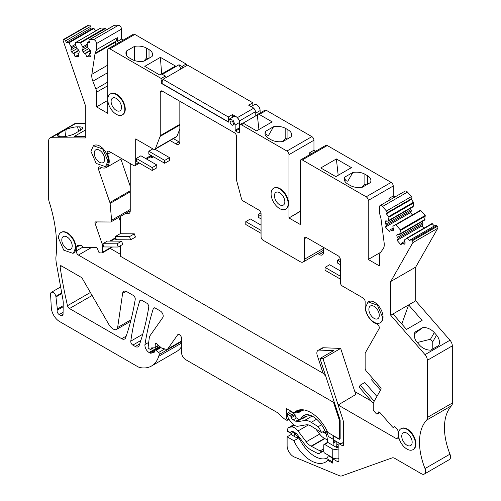 <?xml version="1.0" encoding="UTF-8"?>
<svg xmlns="http://www.w3.org/2000/svg" width="501" height="501" viewBox="0 0 501 501"><rect width="100%" height="100%" fill="white"/><g stroke="black" fill="none" stroke-linecap="round" stroke-linejoin="round"><path stroke-width="0.75" d="M228.5 121.649L228.293 116.965L232.451 114.56L237.574 117.522L239.528 120.898L239.528 125.043L239.015 120.152C237.136 116.695 235.257 115.612 233.378 116.896M107.771 99.517A12.062 6.964 60 0 1 110.27 93.994A12.062 6.964 60 0 1 119.57 97.225A12.062 6.964 60 0 1 124.837 109.368A12.062 6.964 60 0 1 122.338 114.892A12.062 6.964 60 0 1 113.038 111.66A12.062 6.964 60 0 1 107.771 99.517L107.771 50.025A2.943 1.697 -120 0 1 108.385 48.678A2.943 1.697 -120 0 1 109.857 48.829L161.184 78.463A1.177 0.683 -120 0 1 161.955 79.496A1.177 0.683 -120 0 1 161.773 80.442A1.177 0.683 -120 0 1 161.71 80.473L161.71 83.573L228.5 122.131L229.477 119.013L233.103 120.278L235.157 125.012L235.157 130.298L235.57 131.018L238.902 132.94A0.589 0.338 -120 0 0 239.315 132.702L239.315 125.97A2.943 1.697 -120 0 1 239.929 124.624L242.215 123.302A2.943 1.697 60 0 1 243.686 123.453L256.556 130.88L272.156 121.868L259.293 114.441L266.363 110.358L311.879 136.635A2.943 1.697 60 0 1 313.958 140.236L313.958 150.225L315.68 151.221M230.166 122.131A2.355 1.359 -120 0 0 231.193 124.499A2.355 1.359 -120 0 0 233.003 125.131A2.355 1.359 -120 0 0 233.491 124.054A2.355 1.359 -120 0 0 232.464 121.68A2.355 1.359 -120 0 0 230.648 121.054A2.355 1.359 -120 0 0 230.166 122.131A2.355 1.359 -120 0 0 231.193 124.499A2.355 1.359 -120 0 0 233.003 125.131A2.355 1.359 -120 0 0 233.491 124.054A2.355 1.359 -120 0 0 232.464 121.68A2.355 1.359 -120 0 0 230.648 121.054A2.355 1.359 -120 0 0 230.166 122.131M179.84 128.907L177.022 136.234A2.943 1.697 -120 0 1 176.534 136.829L154.897 149.323A2.943 1.697 -120 0 1 153.425 149.179L135.702 138.946L135.702 164.309A2.943 1.697 -120 0 1 135.095 165.656A2.943 1.697 -120 0 1 133.623 165.512L109.262 151.446A2.943 1.697 -120 0 0 107.79 151.302A2.943 1.697 -120 0 0 107.552 154.233L110.821 152.348M154.897 149.323A2.943 1.697 -120 0 0 155.379 148.728L160.126 136.41A2.943 1.697 -120 0 0 160.251 135.658L160.251 92.341A2.943 1.697 -120 0 1 160.865 90.994A2.943 1.697 -120 0 1 161.184 90.875A2.943 1.697 -120 0 1 162.337 91.138L234.43 132.759A2.943 1.697 -120 0 1 236.51 136.366L236.51 179.684A2.943 1.697 -120 0 0 236.635 180.579L241.401 198.434A2.856 1.647 -120 0 0 243.292 201.064L258.979 210.119A2.943 1.697 -120 0 1 261.059 213.72L261.059 236.685A2.943 1.697 -120 0 0 263.144 240.286L300.224 261.697A5.887 3.401 -120 0 0 303.168 261.992A5.887 3.401 -120 0 0 304.389 259.299L304.389 238.739L306.468 237.537A2.943 1.697 -120 0 0 304.996 237.386A2.943 1.697 -120 0 0 304.389 238.739M306.468 237.537L338.25 255.886A2.943 1.697 -120 0 1 340.329 259.487L340.329 282.451A2.943 1.697 -120 0 0 342.408 286.052L363.056 297.976A2.943 1.697 -120 0 1 365.141 301.577L365.141 306.725A13.239 7.647 -120 0 0 376.727 323.915A2.943 1.697 -120 0 1 378.844 325.969A2.943 1.697 -120 0 1 379.088 328.675L365.354 352.817A2.943 1.697 -120 0 0 365.141 353.756L365.141 368.26A2.943 1.697 -120 0 0 366.3 371.084L380.516 387.411A1.472 0.852 -120 0 1 380.985 389.29L373.37 402.679A1.472 0.852 -120 0 0 373.264 403.148L373.264 409.517A1.472 0.852 -120 0 0 373.84 410.926L376.082 413.5A1.472 0.852 -120 0 0 377.278 413.964A1.472 0.852 -120 0 0 377.472 413.757L378.869 411.866M338.908 460.951L337.655 461.671A1.766 1.021 -120 0 0 338.538 461.759A1.766 1.021 -120 0 0 338.908 460.951L338.908 443.654L342.233 445.577A1.766 1.021 -120 0 0 343.116 445.665A1.766 1.021 -120 0 0 343.479 444.857L343.479 423.044A9.118 5.267 -120 0 0 342.878 419.55L338.112 404.996L396.366 438.625A2.943 1.697 -120 0 0 397.838 438.776A2.943 1.697 -120 0 0 398.364 436.728A13.239 7.647 -120 0 1 398.101 432.138A2.943 1.697 -120 0 0 396.961 428.994L395.345 427.14A1.472 0.852 -120 0 0 394.149 426.677A1.472 0.852 -120 0 0 393.999 426.814L393.723 427.178A1.472 0.852 -120 0 1 393.573 427.315A1.472 0.852 -120 0 1 392.371 426.852L379.789 412.398A1.472 0.852 -120 0 0 378.593 411.935A1.472 0.852 -120 0 0 378.393 412.141M337.655 461.671L333.497 459.267A1.177 0.683 -120 0 0 332.908 459.21A1.177 0.683 -120 0 0 332.664 459.749L332.664 463.112L327.804 460.306L328.737 459.768M401.783 323.997L408.622 304.921L415.698 300.838L449.998 340.229A5.887 3.401 60 0 1 450.768 341.244A5.887 3.401 60 0 1 452.315 345.872L427.347 360.288L427.347 417.452A5.887 3.401 -120 0 1 426.608 420.126A55.905 32.277 -120 0 0 425.005 468.573A5.887 3.401 -120 0 1 424.366 474.046A5.887 3.401 -120 0 1 421.422 473.758L394.719 458.34A5.887 3.401 -120 0 0 392.101 457.901L341.638 475.95A5.887 3.401 -120 0 1 339.597 475.793L294.231 456.962A8.83 5.098 -120 0 1 287.117 445.721L287.117 436.816L293.905 440.736A29.421 16.99 -120 0 0 325.569 462.072A29.421 16.99 -120 0 0 327.804 460.306M427.347 360.288A5.887 3.401 -120 0 0 425.8 355.66A5.887 3.401 -120 0 0 425.03 354.645L390.73 315.254L390.73 281.512L412.837 242.659A1.472 0.852 -120 0 0 412.361 240.781L437.329 226.364A1.472 0.852 60 0 1 437.799 228.249L415.698 267.102L415.698 300.838M395.94 224.868L420.909 210.458L420.427 210.276L395.464 224.686A0.589 0.338 -120 0 1 395.94 224.868L400.268 229.84A0.589 0.338 -120 0 1 400.493 230.473L399.666 234.506L397.362 234.073L396.742 235.169L397.306 237.43L398.145 238.388L397.042 240.336L400.957 244.832L402.065 242.891L402.904 243.855L404.576 244.162L405.196 243.073L404.42 239.966L407.025 237.969A0.589 0.338 -120 0 1 407.507 238.15L409.856 240.849L410.407 239.873A1.472 0.852 -120 0 1 410.607 239.672A1.472 0.852 -120 0 1 411.803 240.136L412.361 240.781M380.729 252.272L368.26 259.468L379.495 265.956L379.495 255.573A7.064 4.077 -120 0 1 380.165 253.074L383.159 248.815A11.767 6.795 -120 0 0 384.167 243.048L381.054 219.137A5.887 3.401 -120 0 0 380.854 218.154L379.495 213.05L379.495 206.9A2.943 1.697 -120 0 1 380.102 205.554A2.943 1.697 -120 0 1 382.501 206.487L386.44 211.009A1.472 0.852 -120 0 1 386.91 212.887L386.352 213.864L388.707 216.557A0.589 0.338 -120 0 1 388.933 217.19L388.1 221.229L385.801 220.797L385.181 221.893L385.745 224.147L386.584 225.112L385.476 227.059L389.396 231.556L390.498 229.608L391.337 230.573L393.009 230.886L393.636 229.79L392.859 226.69L393.222 226.039L420.427 210.276L425.236 215.424L424.629 220.089L399.666 234.506M368.26 259.468L368.26 200.419A2.943 1.697 -120 0 0 366.181 196.812L391.143 182.402A2.943 1.697 60 0 1 393.229 186.003L393.229 195.991L394.951 196.987M300.224 211.247L288.971 217.966L300.224 224.461L300.224 161.14A2.943 1.697 -120 0 1 300.832 159.794A2.943 1.697 -120 0 1 302.303 159.938L366.181 196.812M288.989 217.735L288.989 154.652A2.943 1.697 -120 0 0 286.91 151.045L311.879 136.635M239.929 124.624A2.943 1.697 -120 0 1 241.401 124.774L286.91 151.045M107.771 99.536L107.771 113.351L96.536 106.863L96.536 92.209A7.064 4.077 -120 0 0 95.873 88.94L107.771 82.07M115.374 44.645L115.787 41.965A5.887 3.401 60 0 1 115.981 41.207L117.347 37.675L96.536 49.687L95.177 53.219A5.887 3.401 -120 0 0 94.983 53.976L91.865 74.292A11.767 6.795 -120 0 0 92.873 81.218L95.873 88.94M96.536 49.687L96.536 43.543A2.943 1.697 -120 0 0 93.537 39.654L118.505 25.238A2.943 1.697 60 0 1 121.505 29.127L121.505 39.116L123.227 40.111M89.278 41.408L87.243 42.579A0.589 0.338 -120 0 1 87.324 42.56L89.679 42.579L89.128 40.963A1.472 0.852 -120 0 1 89.322 39.698A1.472 0.852 -120 0 1 89.598 39.629L93.537 39.654M87.224 42.585A0.589 0.338 -120 0 0 87.099 42.929L87.932 47.927L90.23 50.15L90.856 51.966L90.286 53.569L89.447 53.563L90.556 56.788L86.642 56.763L89.904 54.878M100.626 28.1L75.664 42.516A0.589 0.338 -120 0 1 75.764 42.491L80.097 42.516A0.589 0.338 -120 0 1 80.573 42.892L83.179 47.896L82.402 50.1L83.022 51.916L84.694 53.532L85.533 53.538L86.642 56.763M75.657 42.516A0.589 0.338 -120 0 0 75.538 42.861L76.371 47.852L78.67 50.081L79.29 51.891L78.726 53.494L77.887 53.488L78.995 56.713L75.075 56.688L78.338 54.809M74.831 123.622A5.887 3.401 60 0 1 74.874 123.603A5.887 3.401 60 0 1 75.97 123.327L51.002 137.737L85.302 137.957L85.302 105.179L63.201 40.8A1.472 0.852 -120 0 1 63.395 39.535A1.472 0.852 -120 0 1 63.671 39.466L64.234 39.466A1.472 0.852 -120 0 1 65.625 40.819L66.182 42.428L68.531 42.441A0.589 0.338 -120 0 1 69.013 42.817L71.612 47.82L70.835 50.031L71.461 51.841L73.133 53.463L73.973 53.469L75.075 56.688M51.002 137.737A5.887 3.401 -120 0 0 49.906 138.013A5.887 3.401 -120 0 0 49.868 138.038A5.887 3.401 -120 0 0 48.685 140.706L48.685 199.185A5.887 3.401 -120 0 0 49.06 201.396A117.691 67.948 -120 0 1 56.262 253.663A117.691 67.948 -120 0 1 55.905 257.339A5.887 3.401 -120 0 0 55.874 257.902A29.421 16.99 -120 0 0 56.425 263.689L62.769 298.721A29.421 16.99 -120 0 1 63.232 302.328A2.943 1.697 -120 0 1 63.245 302.591L63.045 314.421A2.943 1.697 -120 0 1 62.437 315.718A2.943 1.697 -120 0 1 60.965 315.574L59.193 314.553A2.943 1.697 -120 0 1 57.246 310.188A2.943 1.697 -120 0 0 57.358 309.079L55.874 296.335A3.826 2.211 -120 0 0 51.346 292.327A3.826 2.211 -120 0 0 50.557 294.074L51.315 307.839A11.767 6.795 -120 0 0 59.613 321.567L137.581 366.582A11.767 6.795 -120 0 0 140.261 367.615A41.195 23.785 -120 0 0 151.477 366.031A41.195 23.785 -120 0 0 158.736 356.267A58.849 33.974 -120 0 0 159.255 354.432A1.472 0.852 -120 0 0 158.516 352.554L156.093 350.399A1.472 0.852 -120 0 0 155.085 350.13A1.472 0.852 -120 0 0 154.784 350.806L154.784 351.527A1.177 0.683 -120 0 1 154.54 352.065A1.177 0.683 -120 0 1 154.465 352.097L151.127 353.18A2.943 1.697 -120 0 1 149.843 352.948L149.073 352.504A5.887 3.401 -120 0 1 144.971 344.538A388.851 224.504 -120 0 1 153.3 308.641A2.943 1.697 -120 0 1 153.82 307.946A2.943 1.697 -120 0 1 155.291 308.096L160.301 310.989A4.121 2.38 -120 0 1 162.825 317.49L150.056 335.651A8.83 5.098 -120 0 0 149.273 337.862L148.146 347.087A1.177 0.683 -120 0 0 148.966 348.646L150.219 349.372A1.177 0.683 -120 0 0 150.807 349.429A1.177 0.683 -120 0 0 151.051 348.89L151.051 348.646A1.472 0.852 -120 0 1 151.352 347.976A1.472 0.852 -120 0 1 151.603 347.907L154.765 347.8A1.177 0.683 -120 0 0 154.966 347.744A1.177 0.683 -120 0 0 155.21 347.206L155.21 344.325A1.766 1.021 -120 0 1 155.579 343.517A1.766 1.021 -120 0 1 156.782 343.836L161.015 347.594A2.943 1.697 -120 0 0 162.092 348.214L166.438 349.379A2.943 1.697 -120 0 0 167.372 349.297A2.943 1.697 -120 0 0 167.697 348.99L177.642 334.85A2.943 1.697 -120 0 1 177.968 334.543A2.943 1.697 -120 0 1 180.241 335.332A2.943 1.697 -120 0 1 181.525 338.294L181.525 352.453A5.887 3.401 -120 0 0 185.683 359.655L277.141 412.461A5.887 3.401 -120 0 1 278.368 413.381L283.265 417.947A8.511 4.916 -120 0 0 285.031 419.274L286.86 420.333A0.589 0.338 -120 0 0 287.198 419.769L288.733 418.88M340.154 437.198L338.714 438.031A2.943 1.697 -120 0 1 337.242 437.887L327.804 432.438A29.421 16.99 -120 0 0 296.141 411.102A29.421 16.99 -120 0 0 293.905 412.868L286.528 408.609L286.265 415.88A7.064 4.077 -120 0 0 287.198 419.769M338.714 438.031A2.943 1.697 -120 0 0 339.321 436.684L339.321 420.427A2.06 1.19 -120 0 0 339.183 419.638L333.522 402.347L334.186 401.965M112.537 246.999L102.392 252.861A1.472 0.852 -120 0 1 102.116 252.93L99.881 252.911A1.472 0.852 -120 0 1 98.49 251.565L97.57 248.878A1.472 0.852 -120 0 0 96.173 247.532L83.548 247.45A1.472 0.852 -120 0 1 82.308 246.461A1.472 0.852 -120 0 0 81.074 245.477L77.887 245.452A2.943 1.697 -120 0 0 77.342 245.59A2.943 1.697 -120 0 0 76.741 247.15A13.239 7.647 -120 0 1 76.421 250.851A2.943 1.697 -120 0 0 78.419 255.065L333.522 402.347M102.392 252.861A1.472 0.852 -120 0 0 102.699 252.185L102.705 245.828A1.472 0.852 -120 0 0 102.592 245.227L103.219 244.87A1.472 0.852 60 0 1 103.325 245.465L103.325 246.943L118.173 247.037L122.751 244.394L121.643 241.169L107.402 241.081L102.824 243.724L117.065 243.812L118.173 247.037M107.552 154.233A13.239 7.647 -120 0 1 106.488 167.44A13.239 7.647 -120 0 1 100.306 167.027A2.943 1.697 -120 0 0 98.935 166.939A2.943 1.697 -120 0 0 98.54 169.476L109.888 202.517A2.943 1.697 -120 0 1 110.095 203.437L111.617 220.246A2.943 1.697 -120 0 1 111.022 221.868A2.943 1.697 -120 0 1 110.471 222.006L95.516 221.912A1.472 0.852 -120 0 0 95.246 221.981A1.472 0.852 -120 0 0 95.046 223.246L102.592 245.227M60.114 266.864A388.388 224.235 -120 0 0 67.491 305.704A2.943 1.697 -120 0 0 69.482 308.553L121.712 338.707A5.887 3.401 -120 0 0 124.655 339.002A5.887 3.401 -120 0 0 125.663 337.705A365.818 211.209 -120 0 0 135.232 299.354A2.943 1.697 -120 0 0 133.185 295.358L126.747 291.645A5.887 3.401 -120 0 0 123.803 291.35A5.887 3.401 -120 0 0 122.632 293.335L117.641 327.485A5.887 3.401 -120 0 1 116.476 329.47A5.887 3.401 -120 0 1 113.533 329.182L113.176 328.975A8.83 5.098 -120 0 1 108.767 324.316L82.465 278.763A2.943 1.697 -120 0 0 80.993 277.21L61.341 265.868A1.766 1.021 -120 0 0 60.458 265.78A1.766 1.021 -120 0 0 60.114 266.864L61.592 266.012M122.538 114.76A12.062 6.964 -120 0 0 122.751 114.648A12.062 6.964 -120 0 0 125.25 109.124A12.062 6.964 -120 0 0 119.983 96.987A12.062 6.964 -120 0 0 110.69 93.756A12.062 6.964 -120 0 0 110.483 93.881M285.864 209.055A12.062 6.964 -120 0 0 286.077 208.942A12.062 6.964 -120 0 0 288.576 203.419A12.062 6.964 -120 0 0 283.309 191.282A12.062 6.964 -120 0 0 274.009 188.05A12.062 6.964 -120 0 0 273.809 188.176M132.84 345.101L135.239 346.485A5.887 3.401 -120 0 0 138.182 346.78A5.887 3.401 -120 0 0 139.184 345.483A365.818 211.209 -120 0 0 148.759 307.132A2.943 1.697 -120 0 0 146.705 303.136L141.764 300.287A2.943 1.697 -120 0 0 140.293 300.143A2.943 1.697 -120 0 0 139.779 300.832A388.851 224.504 -120 0 0 130.78 341.15A2.943 1.697 -120 0 0 132.84 345.101L140.856 340.473M105.486 166.664L105.899 166.42A12.062 6.964 -120 0 0 108.398 160.902A12.062 6.964 -120 0 0 103.131 148.759A12.062 6.964 -120 0 0 93.837 145.528L93.418 145.766M413.193 449.541A12.062 6.964 -120 0 0 413.406 449.428A12.062 6.964 -120 0 0 415.905 443.905A12.062 6.964 -120 0 0 410.638 431.762A12.062 6.964 -120 0 0 401.345 428.53A12.062 6.964 -120 0 0 401.138 428.656M380.322 322.694A12.062 6.964 -120 0 0 380.535 322.575A12.062 6.964 -120 0 0 383.033 317.058A12.062 6.964 -120 0 0 377.767 304.915A12.062 6.964 -120 0 0 368.467 301.683L368.053 301.921L377.347 305.153L382.614 317.296A12.062 6.964 60 0 1 380.115 322.819A12.062 6.964 60 0 1 370.821 319.588A12.062 6.964 60 0 1 365.555 307.445L368.053 301.928M73.027 253.387L63.733 250.156L58.467 238.019A12.062 6.964 60 0 1 60.965 232.495A12.062 6.964 60 0 1 70.259 235.727A12.062 6.964 60 0 1 75.526 247.87L73.44 253.149A12.062 6.964 -120 0 0 75.939 247.626A12.062 6.964 -120 0 0 70.679 235.489A12.062 6.964 -120 0 0 61.379 232.257A12.062 6.964 -120 0 0 61.172 232.383M75.97 123.327L85.302 123.384M63.395 39.535L88.364 25.119A1.472 0.852 60 0 1 88.639 25.05L89.197 25.056A1.472 0.852 60 0 1 90.593 26.403L91.144 28.012L93.975 28.4L95.491 31.068M75.764 42.491L100.726 28.075L100.507 28.444L100.726 28.075L105.06 28.1L106.337 29.872M89.322 39.698L114.291 25.282A1.472 0.852 60 0 1 114.56 25.213L118.505 25.238M108.385 48.678L133.347 34.268A2.943 1.697 60 0 1 134.819 34.412L186.153 64.047A1.177 0.683 60 0 1 186.986 65.468M251.045 106.556L254.439 104.596A4.709 2.718 60 0 1 258.065 105.861A4.709 2.718 60 0 1 260.125 110.596L260.125 112.963M243.06 123.202L257.307 114.979A2.943 1.697 60 0 1 257.821 114.297L264.891 110.214A2.943 1.697 60 0 1 266.363 110.358M300.832 159.794L325.8 145.378A2.943 1.697 60 0 1 327.272 145.522L391.143 182.402M380.102 205.554L405.071 191.144A2.943 1.697 60 0 1 407.47 192.071L411.402 196.592A1.472 0.852 60 0 1 411.872 198.477L411.321 199.448L413.901 202.78L413.068 206.813L388.1 221.229M410.369 208.372L411.553 210.702L410.444 212.643L412.411 214.904M421.93 221.649L423.113 223.978L422.005 225.92L423.971 228.18M407.507 238.15L432.469 223.734L431.987 223.552L407.025 237.962L431.987 223.552L434.392 225.938M435.375 225.463A1.472 0.852 60 0 1 435.569 225.256A1.472 0.852 60 0 1 436.766 225.719L437.329 226.364M427.347 417.452L452.315 403.036L452.315 345.872M452.315 403.036A5.887 3.401 60 0 1 451.576 405.71A55.905 32.277 60 0 0 449.967 454.156A5.887 3.401 60 0 1 449.328 459.63L424.366 474.046M181.525 346.654A41.195 23.785 60 0 1 176.446 351.614L151.477 366.031M228.293 116.965L163.038 79.29L187.587 65.117L252.842 102.793L248.678 105.191L253.807 108.153L255.754 111.529L255.754 115.875L255.754 113.12L260.125 110.596M161.71 83.573L162.13 83.329M120.591 254.427L110.132 248.39M355.86 394.462L338.112 404.996M338.908 443.654L339.578 443.266M298.753 437.937L293.905 440.736M287.117 436.816L291.068 434.536L296.686 437.78L297.995 437.022M393.016 313.933L408.622 304.921L422.118 320.415L406.511 329.426L393.016 313.933L390.73 315.254M436.521 335.163A12.062 9.331 29.6 0 1 438.751 345.515L430.716 350.155A12.062 9.331 29.6 0 1 419.462 345.014L417.22 342.446A12.062 9.331 29.6 0 1 414.991 332.094L423.026 327.454A12.062 9.331 29.6 0 1 434.279 332.595L436.521 335.163L432.745 341.807L432.783 348.959M390.73 281.512L415.698 267.102M402.904 243.855L405.077 242.597M402.065 242.891L404.764 241.332M397.042 240.336L422.005 225.92M398.145 238.388L423.113 223.978M397.306 237.43L422.274 223.014M396.742 235.169L398.326 234.255M400.03 233.854L424.998 219.444M391.337 230.573L393.517 229.32M390.498 229.608L393.197 228.055M385.476 227.059L410.444 212.643M386.584 225.112L411.553 210.702M385.745 224.147L410.714 209.737M385.181 221.893L386.766 220.979M388.469 220.578L413.438 206.161M386.352 213.864L411.321 199.448M389.064 200.381L389.064 198.396L393.229 195.991M351.426 167.635L335.82 176.646L320.772 167.954L336.378 158.949L351.426 167.635M362.355 187.23L370.389 182.596A12.062 6.964 0 0 0 370.909 180.567A12.062 6.964 0 0 0 367.377 175.644L364.878 174.204A12.062 6.964 0 0 0 352.842 172.463L344.807 177.103A12.062 6.964 0 0 0 344.287 179.126A12.062 6.964 0 0 0 347.819 184.055L350.318 185.495A12.062 6.964 0 0 0 362.355 187.23M288.971 217.966L300.224 211.466M309.793 154.615L309.793 152.63L313.958 150.225M273.577 126.697L265.536 131.337A12.062 6.964 0 0 0 265.016 133.36A12.062 6.964 0 0 0 268.373 138.182A12.062 6.964 0 0 0 268.549 138.289L271.047 139.729A12.062 6.964 0 0 0 283.084 141.47L291.119 136.829A12.062 6.964 0 0 0 291.645 134.8A12.062 6.964 0 0 0 288.106 129.878L285.614 128.438A12.062 6.964 0 0 0 273.577 126.697L268.549 135.402C266.563 135.326 265.555 133.967 265.536 131.337M257.821 114.297A2.943 1.697 60 0 1 259.293 114.441M161.829 80.404L162.831 79.822M182.821 67.867A1.177 0.683 60 0 0 181.988 66.451L179.026 64.735L162.38 74.348L165.349 76.058A1.177 0.683 60 0 1 166.175 77.48M159.838 75.044L144.789 66.351L160.395 57.346L175.444 66.032L159.838 75.044M134.487 46.393A12.062 6.964 0 0 1 146.524 48.134L149.016 49.574A12.062 6.964 0 0 1 152.554 54.503A12.062 6.964 0 0 1 152.028 56.525L143.994 61.166A12.062 6.964 0 0 1 131.957 59.425L129.465 57.984A12.062 6.964 0 0 1 125.926 53.056A12.062 6.964 0 0 1 126.446 51.033L134.487 46.393L134.487 60.54M96.536 106.863L107.771 100.382M117.347 37.675L117.347 41.52L121.505 39.116M87.324 42.56L89.284 41.433M89.447 53.563L90.506 52.956M85.533 53.538L90.424 50.714M84.694 53.532L90.286 50.307M83.022 51.916L88.677 48.647M82.402 50.1L87.644 47.075M83.179 47.896L87.399 45.459M82.809 46.825L87.255 44.251M80.097 42.516L105.06 28.1M77.887 53.488L78.945 52.881M73.973 53.469L78.864 50.645M73.133 53.463L78.72 50.232M71.461 51.841L77.116 48.578M70.835 50.031L76.077 47M71.612 47.82L75.839 45.384M71.242 46.75L75.695 44.182M68.531 42.441L93.499 28.031M66.182 42.428L91.144 28.012M85.302 130.078L74.098 136.548L85.302 136.623M79.615 126.872L77.379 126.853A12.062 3.156 -19 0 0 66.119 129.415L58.085 134.055A12.062 3.156 -19 0 0 57.44 135.696A12.062 3.156 -19 0 0 60.32 136.704L62.556 136.717A12.062 3.156 -19 0 0 73.816 134.155L81.851 129.515A12.062 3.156 -19 0 0 82.496 127.874A12.062 3.156 -19 0 0 79.615 126.872L80.742 130.154M61.836 293.555L55.993 296.93M286.265 415.761L287.53 415.028M293.905 412.868L298.79 410.05M115.311 236.516L116.414 239.741L115.7 237.662L115.806 239.735L130.655 239.829L135.439 237.067L134.331 233.842L120.096 233.754L115.311 236.516L129.546 236.604L130.655 239.829M118.931 217.296L120.591 222.125M103.219 244.87L102.824 243.724M120.91 159.111L130.241 186.284M271.097 193.812A12.062 6.964 -120 0 0 276.364 205.949A12.062 6.964 -120 0 0 285.658 209.186A12.062 6.964 -120 0 0 288.156 203.663A12.062 6.964 -120 0 0 282.89 191.52A12.062 6.964 -120 0 0 273.596 188.288A12.062 6.964 -120 0 0 271.097 193.812M107.984 161.14L105.479 166.658L96.186 163.432L90.919 151.289L93.424 145.772L102.718 148.997L107.984 161.14M398.427 434.292A12.062 6.964 60 0 1 400.925 428.768A12.062 6.964 60 0 1 410.225 432A12.062 6.964 60 0 1 415.486 444.143A12.062 6.964 60 0 1 412.987 449.666A12.062 6.964 60 0 1 403.693 446.435A12.062 6.964 60 0 1 398.427 434.292M117.347 41.52L119.069 42.51M311.516 153.625L309.793 152.63M389.064 198.396L390.786 199.392M326.113 433.866L323.007 432.069A2.943 1.697 60 0 1 322.7 431.868M414.433 333.823L423.026 327.454M434.279 332.595L430.503 339.233L417.289 342.521M401.426 323.59L402.303 323.089M338.188 175.275L336.378 158.949M344.807 177.103C344.826 179.734 345.828 181.086 347.819 181.168L352.842 172.463M364.878 174.204L364.878 184.042L362.079 187.28M258.923 129.515L257.307 114.979M282.808 141.514L285.614 138.276A12.068 6.964 0 0 1 285.795 138.382L285.795 128.544M287.925 138.671L287.925 129.772M179.026 64.735L180.924 68.963M160.395 57.346L161.648 73.998M126.446 51.033L126.446 55.085M146.524 48.134L146.524 57.978L143.718 61.21M66.119 129.415L65.468 136.472M59.669 136.679L58.085 134.055M299.379 409.924L299.36 410.519M304.746 415.429A1.766 1.021 60 0 1 305.435 416.344L310.72 415.435M111.742 104.684A7.358 4.246 60 0 1 112.625 98.071A7.358 4.246 60 0 1 120.866 104.195A7.358 4.246 60 0 1 119.983 110.815A7.358 4.246 60 0 1 111.742 104.684M284.831 201.74A7.358 4.246 60 0 1 283.303 205.109A7.358 4.246 60 0 1 277.635 203.137A7.358 4.246 60 0 1 274.429 195.734A7.358 4.246 60 0 1 275.951 192.365A7.358 4.246 60 0 1 281.618 194.338A7.358 4.246 60 0 1 284.831 201.74M94.889 156.456A7.358 4.246 60 0 1 95.772 149.843A7.358 4.246 60 0 1 104.014 155.968A7.358 4.246 60 0 1 103.131 162.587A7.358 4.246 60 0 1 94.889 156.456M402.391 439.465A7.358 4.246 60 0 1 403.28 432.845A7.358 4.246 60 0 1 411.521 438.976A7.358 4.246 60 0 1 410.638 445.589A7.358 4.246 60 0 1 402.391 439.465M369.519 312.611A7.358 4.246 60 0 1 370.408 305.998A7.358 4.246 60 0 1 378.65 312.123A7.358 4.246 60 0 1 377.76 318.742A7.358 4.246 60 0 1 369.519 312.611M62.431 243.185A7.358 4.246 60 0 1 63.32 236.572A7.358 4.246 60 0 1 71.562 242.697A7.358 4.246 60 0 1 70.672 249.31A7.358 4.246 60 0 1 62.431 243.185M120.591 216.344L120.591 233.754M120.591 245.64L120.591 256.349L323.471 373.477M130.147 211.76L128.569 211.735M179.809 142.271A5.561 3.213 -120 0 1 179.007 141.846L173.427 138.627M323.452 252.974A5.561 3.213 -120 0 1 322.65 252.548L321.085 251.646M333.09 435.494A2.943 1.697 0 0 0 333.791 436.133L338.908 439.089A1.766 1.021 -120 0 0 339.791 439.177A1.766 1.021 -120 0 0 340.154 438.369L340.154 420.721A2.943 1.697 -120 0 0 339.96 419.594L319.957 358.522L322.976 358.641L340.661 348.427L354.783 391.557L371.291 401.088M323.483 247.362L323.483 252.617A5.561 3.213 -120 0 1 322.337 254.89A5.561 3.213 -120 0 1 319.325 254.47L317.759 253.569M179.84 101.246L179.84 141.363A5.561 3.213 -120 0 1 178.7 144.188A5.561 3.213 -120 0 1 175.682 143.768L170.102 140.549M150.294 156.882L150.563 157.038A5.561 3.213 -120 0 0 153.106 157.189A5.561 3.213 -120 0 0 153.544 156.838M130.241 163.558L130.241 210.702A5.818 3.363 -120 0 1 129.039 213.464A5.818 3.363 -120 0 1 128.369 213.702L125.244 213.658M128.369 213.702L129.577 213.006M150.563 157.038L152.235 156.074M179.007 141.846L175.682 143.768M322.65 252.548L319.325 254.47M129.546 236.604L134.331 233.842M117.065 243.812L121.643 241.169M169.482 157.627L164.697 160.389L164.697 163.276L169.482 160.508L169.482 157.627L154.997 149.267M164.697 163.276L148.81 154.101L148.81 151.221L152.886 148.866M164.697 160.389L148.81 151.221M156.794 164.954L140.906 155.78L136.328 158.422L136.328 161.309L152.216 170.478L156.794 167.835L156.794 164.954L152.216 167.597L152.216 170.478M136.328 158.422L152.216 167.597M261.059 218.906L258.284 217.302L258.284 214.422L260.946 212.881M261.059 216.025L258.284 214.422M261.059 225.156L250.375 218.987L245.797 221.63L245.797 224.511L261.059 233.322M261.059 230.441L245.797 221.63M340.329 264.672L337.549 263.069L337.549 260.188L340.217 258.648M340.329 261.791L337.549 260.188M340.329 270.922L329.645 264.747L325.068 267.39L325.068 270.277L340.329 279.088M340.329 276.208L325.068 267.39M376.921 396.441L364.797 382.513L360.219 385.156L359.111 387.104L373.264 403.355M360.219 385.156L374.203 401.22M372.531 378.242L371.592 379.896L380.51 390.135M323.095 431.643L325.913 433.271M354.933 391.644L355.935 394.707M338.908 458.665A6.181 3.57 180 0 1 332.77 457.77L324.654 453.079A1.177 0.683 60 0 1 323.821 451.639L323.821 444.913A1.177 0.683 60 0 1 324.066 444.374A1.177 0.683 60 0 1 324.654 444.431L327.98 442.515L336.303 447.318L337.968 447.318L338.908 446.773M319.957 358.522L333.585 350.65L319.256 350.093L323.314 347.75A5.887 3.401 -120 0 0 322.13 348.026L318.072 350.368A5.887 3.401 60 0 1 319.256 350.093M322.976 358.641L338.15 404.977M327.153 431.06L326.389 431.505A26.879 15.518 60 0 1 328.462 436.54L333.008 439.164A2.943 1.697 0 0 0 333.791 439.978L338.908 442.934A6.475 3.739 -120 0 0 342.139 443.253A6.475 3.739 -120 0 0 343.479 440.335M290.862 411.108A1.177 0.651 122 0 1 290.499 411.409L288.419 412.611A1.177 0.651 122 0 0 287.555 414.033L287.53 414.609A5.887 3.401 60 0 0 289.465 419.982L291.288 422.374A8.83 5.098 60 0 0 298.026 426.219L306.224 424.817A11.767 6.795 60 0 1 311.09 426.088L321.529 432.538L324.861 430.616A20.597 11.892 -120 0 0 321.542 424.773L318.216 426.695L311.234 422.33L316.626 419.218M332.983 457.883L332.558 458.127L332.664 461.909M328.875 455.522L328.462 455.76A26.879 15.518 60 0 1 326.389 458.409L332.558 461.972M326.389 431.505L327.729 432.275M332.77 457.77L332.77 449.115L324.654 444.431M332.77 449.115L338.908 450.011M315.893 429.088L319.644 434.066A11.767 6.795 60 0 0 324.51 438.413L327.391 439.934M308.434 424.929L298.026 430.941L306.224 441.813A11.767 6.795 -120 0 0 311.09 446.159L320.076 450.919L323.821 448.752M328.462 455.76L332.558 458.127M320.076 450.919L321.529 451.758L323.821 450.437M324.066 444.374L327.391 442.452A1.177 0.683 60 0 1 327.98 442.515M340.661 348.427L323.314 347.75M325.675 375.969A5.887 3.401 60 0 1 322.519 371.429L317.239 355.322A5.887 3.401 60 0 1 318.072 350.368M333.008 435.444L333.008 439.164M321.529 432.538A20.597 11.892 -120 0 0 318.216 426.695M295.152 415.504L291.244 417.759L293.072 420.151L293.404 419.738A3.238 1.866 60 0 0 295.872 421.147L296.216 421.948L304.414 420.546A16.477 9.513 60 0 1 311.234 422.33M291.244 417.759A1.177 0.683 60 0 1 290.856 416.688L290.881 416.106A1.177 0.651 122 0 1 291.745 414.69L293.824 413.488A1.177 0.651 122 0 0 294.619 412.455M321.529 451.758A20.597 11.892 60 0 1 319.876 453.086A20.597 11.892 60 0 1 318.21 453.774L311.234 450.08A16.477 9.513 -120 0 1 304.414 443.992L296.216 433.121L295.872 433.528A3.238 1.866 60 0 0 293.404 432.087L293.072 431.286L291.244 431.568A1.177 0.683 -120 0 0 291.1 431.618A1.177 0.683 -120 0 0 290.856 432.194L290.881 432.801A1.177 0.708 -62.1 0 0 291.162 433.359L287.837 431.593A1.177 0.708 -62.1 0 1 287.555 431.035L290.881 432.801M303.456 417.59L303.5 418.166L307.176 416.043M302.566 418.322L303.5 418.166M295.872 421.147L299.203 419.224L299.542 420.026L296.216 421.948M293.837 432.094A1.177 0.708 -62.1 0 0 293.824 432.1L291.745 433.296A1.177 0.708 -62.1 0 1 291.162 433.359M294.669 432.407A1.177 0.708 -62.1 0 1 294.694 432.595L293.793 432.119M294.832 436.709L294.694 432.595M293.736 424.823L289.465 427.29A5.887 3.401 -120 0 0 288.745 427.541A5.887 3.401 -120 0 0 287.53 430.434L287.555 431.035M291.457 433.403L291.501 434.787M289.465 427.29L291.288 427.009L294.344 425.249M298.026 430.941A8.83 5.098 -120 0 0 291.288 427.009M299.203 419.224A3.238 1.866 -120 0 1 296.736 417.815L293.404 419.738M296.323 433.265L295.872 433.528M305.278 414.828A21.186 12.231 -120 0 0 303.562 417.383L300.65 419.068A4.121 2.38 -120 0 1 300.018 419.794A4.121 2.38 -120 0 1 299.517 419.97M300.018 419.794L302.93 418.116A4.121 2.38 -120 0 0 303.562 417.383M302.291 410.494A14.711 8.492 -120 0 1 301.42 410.739A2.943 1.697 -120 0 1 300.431 410.563A14.416 8.323 -120 0 1 299.679 410.526A4.415 2.549 -120 0 0 298.665 410.726L295.753 412.404A4.415 2.549 -120 0 0 294.964 413.482A2.943 1.697 -120 0 1 295.051 414.365A4.121 2.38 -120 0 0 296.316 418.053M336.328 447.33A26.879 15.518 -120 0 0 336.384 446.98A2.943 1.697 -120 0 1 336.71 446.216A26.778 15.456 -120 0 0 336.835 443.78A26.778 15.456 -120 0 0 336.753 441.688M295.008 432.639A4.415 2.549 -120 0 0 296.767 435.807A14.416 8.323 -120 0 1 297.519 436.647A2.943 1.697 -120 0 1 298.508 437.605A14.711 8.492 -120 0 1 300.525 440.786A26.879 15.518 -120 0 0 326.401 458.415M333.917 445.94A26.778 15.456 -120 0 0 333.923 445.458A26.778 15.456 -120 0 0 333.798 442.878A2.943 1.697 -120 0 1 333.472 441.732A26.879 15.518 -120 0 0 333.059 439.283M304.276 410A26.879 15.518 -120 0 0 301.264 411.089A26.879 15.518 -120 0 0 300.519 411.565A14.711 8.492 -120 0 1 300.112 411.828A14.711 8.492 -120 0 1 298.508 412.417A2.943 1.697 -120 0 1 297.519 412.242A14.416 8.323 -120 0 1 296.767 412.21A4.415 2.549 -120 0 0 295.753 412.404M321.542 424.773A20.597 11.892 -120 0 0 310.282 415.266A17.654 10.195 -120 0 0 303.706 415.461A17.654 10.195 -120 0 0 302.704 416.187A21.186 12.231 -120 0 0 300.65 419.068M327.46 442.421A20.597 11.892 -120 0 0 327.472 441.738A20.597 11.892 -120 0 0 324.861 430.616M321.542 451.852A20.597 11.892 -120 0 0 323.208 451.163A20.597 11.892 -120 0 0 323.821 450.762M300.431 410.563L297.519 412.242M336.303 441.431L333.798 442.878M336.71 446.216L335.551 446.879M232.451 114.56L232.451 117.297M253.807 108.153L237.574 117.522M163.038 79.29L162.13 81.65L162.13 83.573L228.293 121.768M255.754 111.529L239.528 120.898M252.842 102.793L252.842 105.523M235.57 131.018L239.315 128.857M238.902 132.94L239.315 132.702M235.157 125.012L239.528 122.488M235.157 130.298L239.315 127.893M151.102 155.423L145.691 158.548M138.614 162.631L135.702 164.309M177.022 136.234L155.379 148.728M179.84 125.025L160.126 136.41M179.84 124.348L160.251 135.658M162.337 91.138L160.251 92.341M304.389 259.299L323.483 248.271M379.802 412.417L377.472 413.757M393.723 427.178L394.644 426.645M393.999 426.814L394.343 426.614M396.366 438.625L398.445 437.429M91.52 247.5L78.419 255.065M343.479 444.857L342.233 445.577M333.497 459.267L334.762 458.54M425.005 468.573L449.967 454.156M426.608 420.126L451.576 405.71M449.998 340.229L425.03 354.645M412.837 242.659L437.799 228.249M411.803 240.136L436.766 225.719M400.493 230.473L425.462 216.056M400.268 229.84L425.236 215.424M388.933 217.19L413.901 202.78M388.707 216.557L413.669 202.147M386.91 212.887L411.872 198.477M386.44 211.009L411.402 196.592M382.501 206.487L407.47 192.071M368.26 200.419L393.229 186.003M302.303 159.938L327.272 145.522M288.989 154.652L313.958 140.236M241.401 124.774L243.686 123.453M161.184 78.463L165.349 76.058M181.988 66.451L186.153 64.047M109.857 48.829L134.819 34.412M96.536 92.209L107.771 85.721M92.873 81.218L107.771 72.62M91.865 74.292L107.771 65.111M94.983 53.976L115.787 41.965M95.177 53.219L115.981 41.207M96.536 43.543L121.505 29.127M89.598 39.629L114.56 25.213M80.573 42.892L105.542 28.476M69.013 42.817L93.975 28.4M65.625 40.819L90.593 26.403M64.234 39.466L89.197 25.056M63.671 39.466L88.639 25.05M63.045 314.371L60.965 315.574M63.082 312.311L59.193 314.553M63.17 306.762L57.246 310.188M63.189 305.71L57.358 309.079M61.723 292.96L55.874 296.335M181.525 343.116L158.736 356.267M181.525 341.582L159.255 354.432M164.779 348.934L158.516 352.554M160.99 347.569L156.093 350.399M154.784 351.069L151.127 353.18M160.27 346.93L149.843 352.948M159.662 346.391L149.073 352.504M148.722 342.371L144.971 344.538M154.677 307.846L153.3 308.641M152.824 347.863L151.051 348.89M152.379 347.882L151.051 348.646M158.46 345.327L155.21 347.206M156.456 343.605L155.21 344.325M181.525 341.012L167.697 348.99M178.4 334.411L177.642 334.85M286.265 415.88L287.536 415.141M340.154 436.202L339.321 436.684M339.321 420.427L340.066 419.995M339.183 419.638L339.847 419.256M76.421 250.851L82.847 247.137M76.741 247.15L79.659 245.465M111.685 246.993L102.699 252.185M110.884 241.1L115.812 238.257M102.705 245.828L103.325 245.465M95.046 223.246L97.344 221.918M115.7 237.662L109.757 241.094M111.617 220.246L130.241 209.493M110.095 203.437L130.241 191.802M109.888 202.517L130.241 190.768M101.716 167.641L98.54 169.476M90.387 292.484L67.491 305.704M131.011 319.77L117.641 327.485M126.102 291.332L122.632 293.335M126.208 336.115L121.712 338.707M92.115 295.484L69.482 308.553M139.729 343.893L135.239 346.485M142.735 334.248L130.78 341.15M141.157 300.036L139.779 300.832M430.503 339.233L432.745 341.807M367.377 184.33L367.377 175.644M364.878 184.042L366.381 184.907M285.795 138.382L287.111 139.146M148.02 58.842L146.524 57.978M149.016 49.574L149.016 58.266M77.379 126.853L78.882 131.231M323.421 431.831L323.007 432.069M336.829 444.137L338.908 445.333M338.488 447.017L336.728 446.003M338.908 439.089L340.154 438.369M311.459 446.353L324.88 438.607M333.791 436.133L333.791 439.978M287.555 414.033L290.881 416.106M290.856 416.688L295.051 414.264M303.512 417.947L306.643 416.137M312.136 416.087L304.414 420.546M292.202 431.417L290.856 432.194M306.224 441.813L319.644 434.066M324.51 438.413L311.09 446.159M288.419 412.611L291.745 414.69M290.499 411.409L293.824 413.488M304.833 414.953L302.704 416.187M299.679 410.526L296.767 412.21M301.42 410.739L298.508 412.417M335.15 440.761L333.472 441.732M336.384 446.98L336.052 447.174M243.016 123.19L255.754 115.837M229.471 119.013L233.842 116.489M303.168 261.992L323.483 250.262M379.858 412.473L377.278 413.964M393.573 427.315L394.7 426.664M334.292 458.409L332.908 459.21M410.607 239.672L435.569 225.256M161.773 80.442L162.831 79.834M74.874 123.603L49.906 138.013M60.64 286.96L51.346 292.327M160.408 347.055L155.085 350.13M153.55 347.844L150.807 349.429M158.736 345.571L154.966 347.744M181.525 341.125L167.372 349.297M287.154 420.358L288.989 419.299M111.022 221.868L130.241 210.771M106.488 167.44L121.724 158.642M151.96 155.917L146.549 159.042M139.478 163.126L135.095 165.656M130.623 321.304L116.476 329.47M122.338 114.892L122.751 114.648M110.27 93.994L110.69 93.756M286.077 208.942L285.658 209.186M274.009 188.05L273.596 188.288M400.925 428.768L401.345 428.53M412.987 449.666L413.406 449.428M380.115 322.819L380.535 322.575M60.965 232.495L61.379 232.257M343.479 442.477L342.139 443.253M293.611 424.735L288.745 427.541M323.208 451.163L319.876 453.086M303.399 409.856L301.264 411.089"/></g></svg>
